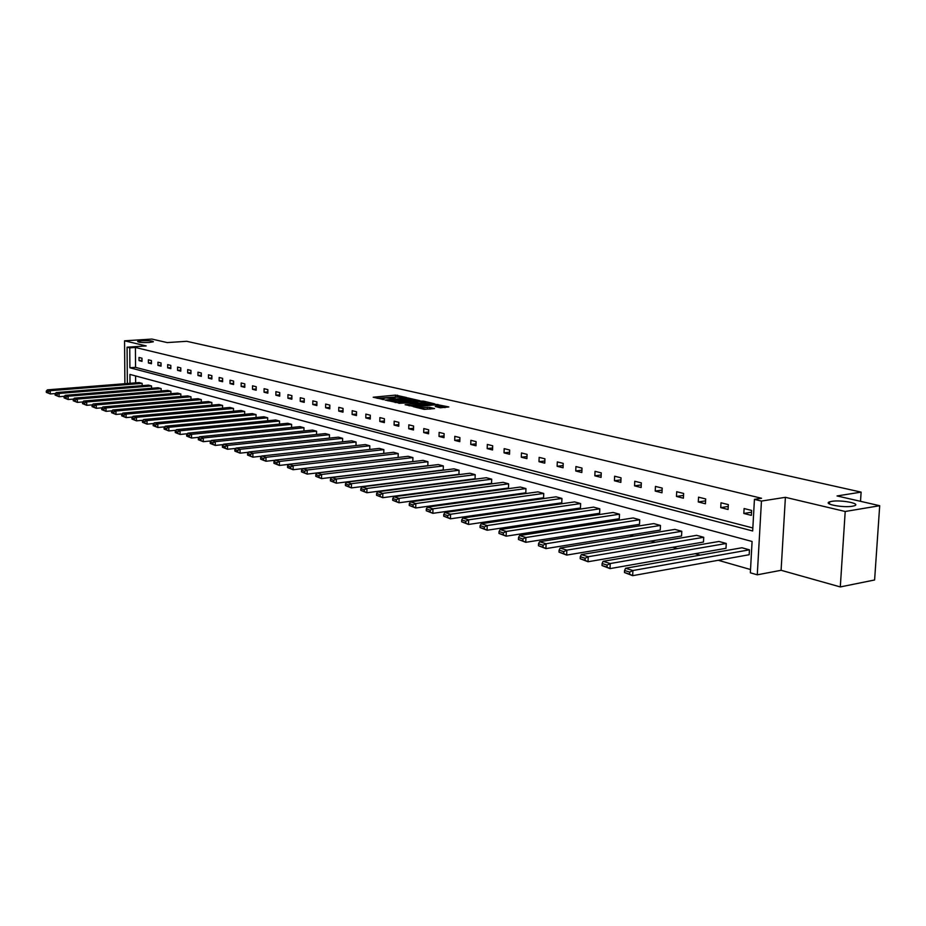 <?xml version="1.0" encoding="UTF-8"?>
<svg xmlns="http://www.w3.org/2000/svg" width="926" height="926" viewBox="0 0 926 926"><rect width="100%" height="100%" fill="white"/><g stroke="black" fill="none" stroke-linecap="round" stroke-linejoin="round"><path stroke-width="1.39" d="M831.629 501.371L829.592 501.857C822.577 504.022 843.111 507.98 852.487 506.221L854.397 505.77C861.469 503.559 840.924 499.646 831.629 501.371M141.782 340.756L137.638 341.474C138.206 342.377 142.072 342.724 149.236 342.481L153.357 341.775C152.79 340.861 148.936 340.525 141.782 340.756M406.607 397.543L395.483 395.113L373.19 397.231L384.082 399.65L382.38 398.516L386.061 397.96L395.402 398.585L393.666 397.462L395.495 397.08L406.607 397.543M840.299 586.934L845.207 511.488L785.398 497.32L781.093 570.289L840.299 586.934L874.607 579.977L879.7 505.712L837.069 495.954L861.122 492.123L186.716 341.3L167.212 342.585L151.852 339.066L124.559 340.814L124.894 383.711M879.7 505.712L845.207 511.488M440.232 407.787L448.844 406.942L435.729 404.326L413.112 406.595L424.247 409.373L434.525 408.597L429.571 407.29L423.68 407.556C419.513 407.718 417.36 407.44 417.244 406.734L433.275 404.986C437.431 404.836 439.572 405.113 439.7 405.82L435.266 406.479L440.232 407.787M127.348 383.514L127.07 347.204L146.192 345.93L124.559 340.814M127.07 347.204L129.756 347.852L129.895 367.772L752.676 530.968L754.435 499.369L761.45 501.07L757.271 574.815L750.338 572.812L752.086 541.479L129.941 374.417L130.01 383.306M754.435 499.369L761.531 498.269L135.416 347.47L129.756 347.852M785.398 497.32L761.45 501.07M419.976 400.726L407.683 397.902L385.285 400.067L398.064 402.81L419.976 400.726M423.668 401.178L434.664 403.84L412.093 406.097L405.113 404.72L415.218 403.62L411.943 402.706L398.851 403.296L421.561 401.085L423.668 401.178L423.657 401.803M860.509 501.325L861.122 492.123M726.262 543.469L610.234 563.529L603.104 561.33L718.958 541.467L726.262 543.469L725.996 548.308L610.026 568.61L602.016 565.554L606.993 567.106L607.086 565.068L602.097 563.529L602.016 565.554M681.791 531.281L566.851 550.137L560.137 548.065L674.892 529.394L681.791 531.281L681.559 535.992L566.677 555.079L559.026 552.151L563.726 553.609L563.795 551.641L559.096 550.183L559.026 552.151M639.704 519.752L525.91 537.508L519.567 535.552L633.164 517.958L639.704 519.752L639.496 524.336L525.76 542.312L518.433 539.499L522.877 540.888L522.935 538.967L518.502 537.589L518.433 539.499M599.805 508.814L487.215 525.563L481.207 523.711L593.601 507.112L599.805 508.814L599.631 513.282L487.076 530.239L480.062 527.542L484.263 528.85L484.321 526.975L480.119 525.679L480.062 527.542M561.943 498.431L450.568 514.254L444.874 512.495L556.051 496.822L561.943 498.431L561.781 502.806L450.453 518.815L443.728 516.21L447.709 517.46L447.744 515.632L443.762 514.393L443.728 516.21M525.945 488.569L415.82 503.536L410.415 501.869L520.343 487.041L525.945 488.569L525.806 492.829L415.728 507.98L409.257 505.48L413.042 506.649L413.077 504.878L409.304 503.698L409.257 505.48M491.694 479.193L382.832 493.35L377.692 491.764L486.37 477.723L491.694 479.193L491.579 483.349L382.751 497.69L376.535 495.271L380.123 496.394L380.158 494.658L376.569 493.546L376.535 495.271M459.065 470.246L351.463 483.673L346.579 482.168L453.983 468.845L459.065 470.246L458.96 474.309L351.405 487.909L345.421 485.583L348.836 486.636L348.859 484.946L345.444 483.881L345.421 485.583M427.939 461.715L321.611 474.459L316.958 473.024L423.089 460.384L427.939 461.715L427.847 465.685L321.553 478.592L315.789 476.346L319.042 477.353L319.065 475.698L315.812 474.691L315.789 476.346M398.215 453.566L293.148 465.674L288.715 464.308L393.585 452.293L398.215 453.566L398.145 457.456L293.114 469.725L287.558 467.537L290.648 468.51L290.671 466.889L287.569 465.928L287.558 467.537M369.81 445.788L266.005 457.294L261.769 455.986L365.365 444.561L369.81 445.788L369.74 449.469M342.62 438.334L240.077 449.295L236.026 448.045L338.372 437.165L342.62 438.334L342.574 441.818M316.576 431.192L215.283 441.644L211.406 440.452L312.513 430.081L316.576 431.192L316.542 434.502M291.621 424.351L191.555 434.317L187.839 433.171L287.72 423.286L291.621 424.351L291.597 427.488M267.672 417.788L168.821 427.303L165.256 426.203L263.922 416.769L267.672 417.788L267.649 420.774M244.672 411.491L147.014 420.578L143.611 419.524L241.073 410.507L244.672 411.491L244.661 414.327M222.576 405.438L126.098 414.119L122.822 413.112L219.103 404.488L222.576 405.438L222.564 408.135M201.312 399.604L106.015 407.926L102.867 406.954L197.979 398.689L201.312 399.604L201.312 402.185M180.848 394.001L86.697 401.965L83.676 401.027L177.642 393.122L180.848 394.001L180.859 396.467M161.147 388.596L68.119 396.224L65.214 395.333L158.045 387.751L161.147 388.596L161.147 390.957M142.141 383.387L50.235 390.714L47.434 389.846L139.166 382.577L142.141 383.387L142.164 385.656M135.601 375.933L135.647 382.855M414.616 473.499L415.195 473.661M430.196 477.943L430.972 478.175M446.147 482.504L447.142 482.793M462.491 487.18L463.706 487.527M479.24 491.972L480.698 492.389M496.405 496.88L498.119 497.366M514.011 501.915L515.979 502.471M532.08 507.078L534.314 507.714M550.6 512.367L553.123 513.097M569.617 517.808L572.442 518.618M589.144 523.387L592.281 524.29M609.204 529.128L612.676 530.112M629.807 535.02L633.627 536.108M650.99 541.073L655.18 542.266M672.774 547.301L677.346 548.609M695.171 553.702L700.16 555.125M718.229 560.288L750.523 569.525M151.551 385.968L59.09 393.446L56.231 392.566L148.519 385.135L151.551 385.968L151.563 388.283M170.905 391.27L77.321 399.071L74.346 398.145L167.756 390.413L170.905 391.27L170.916 393.689M190.987 396.779L96.258 404.917L93.179 403.956L187.712 395.877L190.987 396.779L190.987 399.303M211.834 402.486L115.958 410.994L112.74 409.998L208.443 401.56L211.834 402.486L211.834 405.137M233.514 408.435L136.458 417.313L133.112 416.283L229.984 407.463L233.514 408.435L233.502 411.202M256.062 414.605L157.802 423.9L154.318 422.835L252.381 413.598L256.062 414.605L256.039 417.522M279.525 421.041L180.061 430.775L176.426 429.652L275.693 419.987L279.525 421.041L279.502 424.096M303.971 427.743L203.28 437.94L199.495 436.771L299.989 426.643L303.971 427.743L303.936 430.96M329.459 434.722L227.541 445.429L223.583 444.202L325.304 433.588L329.459 434.722L329.413 438.114M356.07 442.015L252.891 453.254L248.747 451.969L351.718 440.822L356.07 442.015L356.012 445.603M383.85 449.631L279.421 461.437L275.091 460.095L379.313 448.392L383.85 449.631L383.781 453.416M412.915 457.594L307.212 470.014L302.675 468.614L408.169 456.298L412.915 457.594L412.822 461.53L307.166 474.1L301.506 471.89L304.677 472.885L304.7 471.241L301.517 470.258L301.506 471.89M443.322 465.928L336.358 479.008L331.589 477.538L438.357 464.563L443.322 465.928L443.23 469.957L336.3 483.198L330.42 480.907L333.754 481.948L333.777 480.27L330.443 479.228L330.42 480.907M475.188 474.668L366.951 488.453L361.95 486.902L469.98 473.232L475.188 474.668L475.073 478.777L366.881 492.736L360.781 490.363L364.288 491.463L364.312 489.738L360.816 488.65L360.781 490.363M508.617 483.823L399.118 498.373L393.851 496.753L503.154 482.33L508.617 483.823L508.49 488.037L399.025 502.772L392.693 500.306L396.374 501.452L396.409 499.704L392.728 498.558L392.693 500.306M543.724 493.442L432.963 508.825L427.418 507.112L537.971 491.868L543.724 493.442L543.574 497.76L432.859 513.328L426.273 510.77L430.139 511.985L430.185 510.18L426.307 508.976L426.273 510.77M580.625 503.559L468.637 519.833L462.792 518.028L574.583 501.904L580.625 503.559L580.463 507.98L468.521 524.452L461.646 521.801L465.732 523.074L465.79 521.234L461.692 519.961L461.646 521.801M619.494 514.208L506.29 531.455L500.121 529.545L613.128 512.46L619.494 514.208L619.297 518.734L506.152 536.189L498.987 533.434L503.304 534.788L503.362 532.89L499.045 531.547L498.987 533.434M660.458 525.436L546.097 543.736L539.569 541.722L653.744 523.595L660.458 525.436L660.238 530.089L545.923 548.609L538.446 545.738L543.006 547.162L543.076 545.206L538.504 543.793L538.446 545.738M703.714 537.288L588.23 556.734L581.308 554.605L696.618 535.344L703.714 537.288L703.471 542.057L588.033 561.746L580.208 558.748L585.047 560.265L585.116 558.251L580.278 556.757L580.208 558.748M749.447 549.824L632.909 570.52L625.571 568.263L741.946 547.764L749.447 549.824L749.18 554.72L632.678 575.671L624.483 572.546L629.611 574.155L629.703 572.094L624.575 570.497L624.483 572.546M781.093 570.289L757.271 574.815M135.416 347.47L135.543 367.356L752.838 527.97M135.543 367.356L129.895 367.772M751.368 515.377L743.833 513.467L744.099 508.548L751.646 510.434L751.368 515.377M728.067 509.485L720.741 507.633L720.995 502.783L728.334 504.612L728.067 509.485M705.427 503.767L698.297 501.961L698.54 497.169L705.67 498.952L705.427 503.767M683.4 498.2L676.466 496.44L676.698 491.718L683.631 493.454L683.4 498.2M661.974 492.782L655.238 491.081L655.446 486.416L662.194 488.095L661.974 492.782M641.128 487.516L634.565 485.849L634.761 481.254L641.336 482.886L641.128 487.516M620.837 482.388L614.447 480.768L614.632 476.219L621.033 477.816L620.837 482.388M601.067 477.388L594.851 475.814L595.024 471.322L601.252 472.885L601.067 477.388M581.817 472.526L575.752 470.987L575.914 466.554L581.991 468.07L581.817 472.526M563.054 467.78L557.139 466.287L557.302 461.912L563.216 463.382L563.054 467.78M544.766 463.162L539.001 461.704L539.14 457.375L544.916 458.81L544.766 463.162M526.929 458.648L521.303 457.224L521.442 452.953L527.068 454.365L526.929 458.648M509.531 454.249L504.045 452.86L504.172 448.647L509.659 450.013L509.531 454.249M492.551 449.967L487.203 448.612L487.319 444.434L492.678 445.776L492.551 449.967M475.987 445.776L470.755 444.457L470.871 440.325L476.103 441.633L475.987 445.776M459.805 441.679L454.701 440.394L454.805 436.32L459.909 437.593L459.805 441.679M444.005 437.697L439.028 436.435L439.121 432.396L444.11 433.646L444.005 437.697M428.576 433.796L423.703 432.558L423.795 428.576L428.669 429.791L428.576 433.796M413.494 429.977L408.736 428.773L408.817 424.837L413.575 426.018L413.494 429.977M398.759 426.249L394.106 425.08L394.175 421.18L398.84 422.337L398.759 426.249M384.348 422.615L379.799 421.457L379.868 417.603L384.417 418.737L384.348 422.615M370.261 419.05L365.805 417.927L365.863 414.107L370.319 415.218L370.261 419.05M356.475 415.566L352.123 414.466L352.181 410.693L356.533 411.781L356.475 415.566M342.99 412.163L338.731 411.086L338.777 407.347L343.037 408.412L342.99 412.163M329.795 408.829L325.628 407.764L325.663 404.072L329.841 405.113L329.795 408.829M316.877 405.553L312.791 404.523L312.838 400.865L316.912 401.884L316.877 405.553M304.226 402.359L300.232 401.352L300.267 397.729L304.272 398.724L304.226 402.359M291.84 399.233L287.928 398.238L287.963 394.65L291.875 395.634L291.84 399.233M279.71 396.166L275.879 395.194L275.902 391.64L279.745 392.601L279.71 396.166M267.834 393.168L264.072 392.219L264.095 388.7L267.857 389.638L267.834 393.168M256.189 390.216L252.509 389.29L252.52 385.806L256.201 386.721L256.189 390.216M244.777 387.334L241.165 386.42L241.177 382.97L244.788 383.873L244.777 387.334M233.584 384.51L230.042 383.619L230.053 380.192L233.595 381.084L233.584 384.51M222.622 381.732L219.149 380.864L219.149 377.472L222.622 378.34L222.622 381.732M211.857 379.012L208.454 378.155L208.454 374.798L211.857 375.655L211.857 379.012M201.312 376.35L197.967 375.505L197.967 372.183L201.312 373.016L201.312 376.35M190.953 373.734L187.677 372.9L187.677 369.613L190.953 370.435L190.953 373.734M180.801 371.164L177.584 370.354L177.572 367.09L180.79 367.9L180.801 371.164M170.835 368.652L167.675 367.853L167.664 364.613L170.824 365.411L170.835 368.652M161.043 366.175L157.952 365.388L157.941 362.193L161.031 362.957L161.043 366.175M151.447 363.744L148.403 362.98L148.38 359.809L151.424 360.561L151.447 363.744M142.014 361.36L139.027 360.608L139.004 357.459L141.991 358.212L142.014 361.36M139.027 360.608L142.002 360.399M148.403 362.98L151.436 362.76M157.952 365.388L161.043 365.168M167.675 367.853L170.824 367.61M177.584 370.354L180.801 370.111M187.677 372.9L190.953 372.657M197.967 375.505L201.312 375.238M208.454 378.155L211.857 377.889M219.149 380.864L222.622 380.574M230.042 383.619L233.595 383.318M241.165 386.42L244.777 386.119M252.509 389.29L256.189 388.978M264.072 392.219L267.846 391.883M275.879 395.194L279.721 394.858M287.928 398.238L291.852 397.891M300.232 401.352L304.249 400.981M312.791 404.523L316.889 404.141M325.628 407.764L329.806 407.371M338.731 411.086L343.014 410.669M352.123 414.466L356.498 414.038M365.805 417.927L370.284 417.476M379.799 421.457L384.383 420.994M394.106 425.08L398.793 424.594M408.736 428.773L413.528 428.263M423.703 432.558L428.611 432.025M439.028 436.435L444.052 435.88M454.701 440.394L459.852 439.815M470.755 444.457L476.033 443.843M487.203 448.612L492.609 447.976M504.045 452.86L509.589 452.201M521.303 457.224L526.998 456.53M539.001 461.704L544.835 460.963M557.139 466.287L563.135 465.512M575.752 470.987L581.91 470.176M594.851 475.814L601.171 474.969M614.447 480.768L620.941 479.876M634.565 485.849L641.243 484.911M655.238 491.081L662.102 490.085M676.466 496.44L683.538 495.398M698.297 501.961L705.566 500.85M720.741 507.633L728.23 506.464M743.833 513.467L751.542 512.228M398.249 396.849L377.125 398.296M416.515 401.051L411.121 399.812M409.06 398.377L388.04 400.194L396.212 400.923L409.327 399.685L411.132 399.314L409.06 398.377M395.089 402.521L396.178 402.44L396.212 400.923M411.098 400.449L396.178 402.44M425.358 403.088L430.625 404.303M409.084 405.808L415.184 405.021M423.876 402.845L425.37 402.532C425.231 401.849 423.124 401.583 419.038 401.734L413.656 402.544L418.807 403.342L423.876 402.845L423.853 404.373L425.347 403.736M423.853 404.373L415.195 404.442M423.275 409.142L423.68 407.556M430.497 409.06L423.645 409.107M445.059 407.614L439.688 406.387M48.256 391.675L50.235 390.714L50.282 393.944L46.323 392.358L48.279 392.971L48.256 391.675L46.3 391.061L46.323 392.358M55.34 393.538L50.282 393.944L48.279 392.971M47.434 389.846L46.3 391.061M57.099 394.418L59.09 393.446L59.137 396.71L55.12 395.101L57.123 395.726L57.099 394.418L55.097 393.793L55.12 395.101M64.345 396.282L59.137 396.71L57.123 395.726M56.231 392.566L55.097 393.793M66.105 397.208L68.119 396.224L68.165 399.523L64.091 397.902L66.128 398.527L66.105 397.208L64.068 396.583L64.091 397.902M73.513 399.083L68.165 399.523L66.128 398.527M65.214 395.333L64.068 396.583M75.284 400.067L77.321 399.071L77.367 402.393L73.235 400.75L75.307 401.398L75.284 400.067L73.212 399.419L73.235 400.75M82.865 401.93L77.367 402.393L75.307 401.398M74.346 398.145L73.212 399.419M84.648 402.96L86.697 401.965L86.731 405.322L82.553 403.655L84.66 404.315L84.648 402.96L82.53 402.312L82.553 403.655M92.403 404.836L86.731 405.322L84.66 404.315M83.676 401.027L82.53 402.312M94.186 405.924L96.258 404.917L96.292 408.308L92.044 406.607L94.197 407.278L94.186 405.924L92.033 405.252L92.044 406.607M102.126 407.799L96.292 408.308L94.197 407.278M93.179 403.956L92.033 405.252M103.92 408.945L106.015 407.926L106.039 411.352L101.733 409.628L103.932 410.311L103.92 408.945L101.721 408.262L101.733 409.628M112.046 410.82L106.039 411.352L103.932 410.311M102.867 406.954L101.721 408.262M113.84 412.024L115.958 410.994L115.981 414.454L111.606 412.707L113.852 413.413L113.84 412.024L111.595 411.329L111.606 412.707M122.163 413.899L115.981 414.454L113.852 413.413M112.74 409.998L111.595 411.329M123.968 415.161L126.098 414.119L126.133 417.614L121.688 415.855L123.98 416.561L123.968 415.161L121.676 414.454L121.688 415.855M132.476 417.036L126.133 417.614L123.98 416.561M122.822 413.112L121.676 414.454M134.293 418.367L136.458 417.313L136.481 420.844L131.967 419.05L134.305 419.779L134.293 418.367L131.967 417.649L131.967 419.05M143.009 420.242L136.481 420.844L134.305 419.779M133.112 416.283L131.967 417.649M144.838 421.643L147.014 420.578L147.037 424.143L142.465 422.325L144.85 423.066L144.838 421.643L142.454 420.902L142.465 422.325M153.762 423.506L147.037 424.143L144.85 423.066M143.611 419.524L142.454 420.902M155.603 424.988L157.802 423.9L157.825 427.499L153.172 425.659L155.614 426.423L155.603 424.988L153.172 424.224L153.172 425.659M164.747 426.84L157.825 427.499L155.614 426.423M154.318 422.835L153.172 424.224M166.587 428.391L168.821 427.303L168.833 430.937L164.11 429.074L166.599 429.849L166.587 428.391L164.11 427.615L164.11 429.074M175.952 430.243L168.833 430.937L166.599 429.849M165.256 426.203L164.11 427.615M177.815 431.875L180.061 430.775L180.072 434.444L175.28 432.558L177.815 433.345L177.815 431.875L175.28 431.088L175.28 432.558M187.411 433.715L180.072 434.444L177.815 433.345M176.426 429.652L175.28 431.088M189.274 435.428L191.555 434.317L191.555 438.033L186.682 436.111L189.274 436.91L189.274 435.428L186.682 434.63L186.682 436.111M199.102 437.269L191.555 438.033L189.274 436.91M187.839 433.171L186.682 434.63M200.988 439.063L203.28 437.94L203.28 441.69L198.338 439.734L200.988 440.568L200.988 439.063L198.338 438.241L198.338 439.734M211.059 440.892L203.28 441.69L200.988 440.568M199.495 436.771L198.338 438.241M212.957 442.778L215.283 441.644L215.272 445.429L210.248 443.45L212.957 444.295L212.957 442.778L210.248 441.933L210.248 443.45M223.282 444.596L215.272 445.429L212.957 444.295M211.406 440.452L210.248 441.933M225.192 446.575L227.541 445.429L227.53 449.26L222.425 447.246L225.192 448.103L225.192 446.575L222.425 445.719L222.425 447.246M235.771 448.381L227.53 449.26L225.192 448.103M223.583 444.202L222.425 445.719M237.704 450.453L240.077 449.295L240.054 453.161L234.868 451.124L237.693 452.004L237.704 450.453L234.868 449.573L234.868 451.124M248.55 452.247L240.054 453.161L237.693 452.004M236.026 448.045L234.868 449.573M250.495 454.423L252.891 453.254L252.867 457.166L247.589 455.083L250.483 455.986L250.495 454.423L247.601 453.532L247.589 455.083M261.618 456.194L252.867 457.166L250.483 455.986M248.747 451.969L247.601 453.532M263.574 458.486L266.005 457.294L265.982 461.252L260.6 459.146L263.563 460.072L263.574 458.486L260.611 457.571L260.6 459.146M274.987 460.245L265.982 461.252L263.563 460.072M261.769 455.986L260.611 457.571M276.967 462.641L279.421 461.437L279.386 465.442L273.922 463.301L276.955 464.239L276.967 462.641L273.934 461.704L273.922 463.301M288.669 464.377L279.386 465.442L276.955 464.239M275.091 460.095L273.934 461.704M290.671 466.889L293.148 465.674L293.114 469.725L290.648 468.51M288.715 464.308L287.569 465.928M304.7 471.241L307.212 470.014L307.166 474.1L304.677 472.885M302.675 468.614L301.517 470.258M319.065 475.698L321.611 474.459L321.553 478.592L319.042 477.353M316.958 473.024L315.812 474.691M333.777 480.27L336.358 479.008L336.3 483.198L333.754 481.948M331.589 477.538L330.443 479.228M348.859 484.946L351.463 483.673L351.405 487.909L348.836 486.636M346.579 482.168L345.444 483.881M364.312 489.738L366.951 488.453L366.881 492.736L364.288 491.463M361.95 486.902L360.816 488.65M380.158 494.658L382.832 493.35L382.751 497.69L380.123 496.394M377.692 491.764L376.569 493.546M396.409 499.704L399.118 498.373L399.025 502.772L396.374 501.452M393.851 496.753L392.728 498.558M413.077 504.878L415.82 503.536L415.728 507.98L413.042 506.649M410.415 501.869L409.304 503.698M430.185 510.18L432.963 508.825L432.859 513.328L430.139 511.985M427.418 507.112L426.307 508.976M447.744 515.632L450.568 514.254L450.453 518.815L447.709 517.46M444.874 512.495L443.762 514.393M465.79 521.234L468.637 519.833L468.521 524.452L465.732 523.074M462.792 518.028L461.692 519.961M484.321 526.975L487.215 525.563L487.076 530.239L484.263 528.85M481.207 523.711L480.119 525.679M503.362 532.89L506.29 531.455L506.152 536.189L503.304 534.788M500.121 529.545L499.045 531.547M522.935 538.967L525.91 537.508L525.76 542.312L522.877 540.888M519.567 535.552L518.502 537.589M543.076 545.206L546.097 543.736L545.923 548.609L543.006 547.162M539.569 541.722L538.504 543.793M563.795 551.641L566.851 550.137L566.677 555.079L563.726 553.609M560.137 548.065L559.096 550.183M585.116 558.251L588.23 556.734L588.033 561.746L585.047 560.265M581.308 554.605L580.278 556.757M607.086 565.068L610.234 563.529L610.026 568.61L606.993 567.106M603.104 561.33L602.097 563.529M629.703 572.094L632.909 570.52L632.678 575.671L629.611 574.155M625.571 568.263L624.575 570.497M395.46 396.594L395.483 395.113M397.52 396.687L397.555 395.194M409.292 401.201L409.327 399.685M414.616 405.264L414.651 403.736M421.538 401.664L421.561 401.085M416.642 404.778L416.677 403.25M418.772 404.87L418.807 403.342M438.195 407.324L438.23 406.132M427.384 408.736L427.418 407.197M429.537 408.829L429.571 407.29M435.718 404.917L435.729 404.326M437.848 405.056L437.859 404.419M829.465 503.999L829.592 501.857M393.643 398.458L393.666 397.821M382.369 399.523L382.38 398.875M388.029 400.854L388.029 400.275M411.098 400.819L411.132 399.314M415.184 405.148L415.218 403.62M425.335 404.06L425.37 402.532M413.39 403.041L413.401 402.451M439.665 407.359L439.7 405.82M417.221 407.718L417.232 407.07"/></g></svg>
